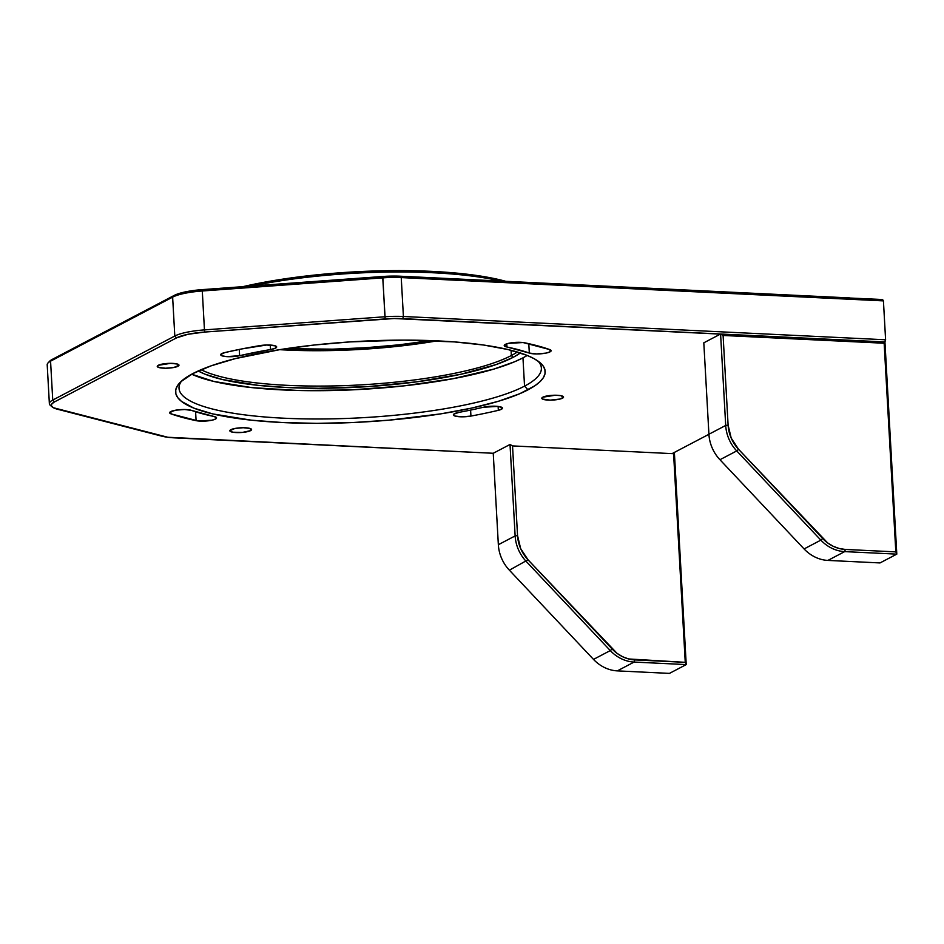 <?xml version="1.0" encoding="UTF-8"?>
<svg xmlns="http://www.w3.org/2000/svg" width="944" height="944" viewBox="0 0 944 944"><rect width="100%" height="100%" fill="white"/><g stroke="black" fill="none" stroke-linecap="round" stroke-linejoin="round"><path stroke-width="1.42" d="M230.843 429.697A10.891 2.372 -3.2 0 1 242.986 427.726A10.891 2.372 -3.2 0 1 251.576 429.567A10.891 2.372 -3.2 0 1 250.561 430.641L250.455 428.6L250.561 430.641L242.372 432.435L232.696 432.21L229.84 430.653L235.044 428.434L243.269 427.726L249.983 428.434L251.564 429.685L250.561 430.641A10.891 2.372 -3.2 0 1 238.431 432.612A10.891 2.372 -3.2 0 1 229.829 430.783A10.891 2.372 -3.2 0 1 230.843 429.697M524.545 386.131A181.46 39.589 176.8 0 0 537.986 361.08A181.46 39.589 -3.2 0 1 541.372 368.066A181.46 39.589 -3.2 0 1 524.545 386.131L522.964 357.847A181.46 39.589 176.8 0 0 527.224 355.44L522.964 357.847L524.545 386.131A181.46 39.589 -3.2 0 1 322.211 418.971A181.46 39.589 -3.2 0 1 179.018 388.326A181.46 39.589 -3.2 0 1 181.614 380.998A181.46 39.589 176.8 0 0 306.269 418.912A181.46 39.589 176.8 0 0 524.545 386.131L528.026 389.825L524.545 386.131M192.765 373.623A185.095 40.38 -3.2 0 1 378.568 340.524A185.095 40.38 -3.2 0 1 540.015 362.649A185.095 40.38 -3.2 0 1 528.026 389.825A185.095 40.38 -3.2 0 1 301.573 423.195A185.095 40.38 -3.2 0 1 179.761 382.792A185.095 40.38 -3.2 0 1 192.765 373.623L211.161 365.824L235.304 358.626L280.179 349.575L314.199 345.032L350 341.905L404.008 340.111L454.265 341.893L483.529 345.02L508.049 349.551L526.894 355.31L533.95 358.59L539.343 362.095L543.012 365.788L544.912 369.635L545.042 373.588L543.402 377.635L539.992 381.706L534.847 385.789L519.589 393.79L498.22 401.33L471.552 408.115L440.612 413.885L388.822 420.174L352.655 422.546L316.771 423.349L282.575 422.546L251.364 420.186L212.742 413.909L193.898 408.138L181.449 401.365L177.779 397.672L175.867 393.825L175.737 389.86L177.389 385.825L180.8 381.742L192.765 373.623M511.365 355.522A168.764 36.816 176.8 0 0 517.312 352.006A168.764 36.816 -3.2 0 1 511.365 355.522L511.07 350.295L511.365 355.522A168.764 36.816 -3.2 0 1 352.69 385.294A168.764 36.816 -3.2 0 1 201.143 369.694A168.764 36.816 176.8 0 0 352.69 385.294A168.764 36.816 176.8 0 0 511.365 355.522L513.099 357.363L511.365 355.522M520.368 352.962A170.569 37.205 -3.2 0 1 513.099 357.363A170.569 37.205 -3.2 0 1 350.814 387.547A170.569 37.205 -3.2 0 1 198.216 370.968L205.178 374.249L222.548 379.559L258.137 385.341L286.905 387.524L318.423 388.255L368.195 386.592L417.142 381.777L461.05 374.213L496.143 364.561L513.099 357.363L520.368 352.962M542.812 397.2A10.891 2.372 -3.2 0 1 554.954 395.229A10.891 2.372 -3.2 0 1 563.544 397.07A10.891 2.372 -3.2 0 1 562.541 398.156L562.423 396.102L562.541 398.156A10.891 2.372 -3.2 0 1 550.399 400.126A10.891 2.372 -3.2 0 1 541.809 398.285A10.891 2.372 -3.2 0 1 542.812 397.2L555.237 395.229L560.677 395.642L563.533 397.2L560.028 399.041L550.104 400.126L542.47 399.041L541.809 398.156L542.812 397.2M158.25 365.304A10.891 2.372 -3.2 0 1 170.392 363.334A10.891 2.372 -3.2 0 1 178.982 365.175A10.891 2.372 -3.2 0 1 177.979 366.248L177.861 364.207L177.979 366.248A10.891 2.372 -3.2 0 1 165.837 368.219A10.891 2.372 -3.2 0 1 157.247 366.39A10.891 2.372 -3.2 0 1 158.25 365.304L170.675 363.334L177.401 364.042L178.971 365.304L173.767 367.511L165.542 368.231L158.828 367.511L157.247 366.26L158.25 365.304M215.492 419.065A11.611 2.537 -3.2 0 1 196.092 420.658L195.597 411.773L196.092 420.658A214.854 46.87 -3.2 0 1 171.006 413.861L170.876 411.537L171.006 413.861A11.611 2.537 -3.2 0 1 169.649 412.764A11.611 2.537 -3.2 0 1 178.369 409.814A11.611 2.537 -3.2 0 1 191.479 410.38L213.851 416.446A11.611 2.537 -3.2 0 1 216.565 417.909A11.611 2.537 -3.2 0 1 215.492 419.065L215.362 416.87L215.492 419.065L211.845 420.233L198.216 420.977L171.006 413.861L169.696 412.976L170.144 411.973L175.796 410.168L184.623 409.519L191.479 410.38A191.62 41.796 -3.2 0 0 213.851 416.446L216.471 417.602L215.492 419.065M501.394 409.295A11.611 2.537 -3.2 0 1 498.338 410.333L498.113 406.416L498.338 410.333A214.854 46.87 -3.2 0 1 470.938 416.068L470.596 410.085L470.938 416.068A11.611 2.537 -3.2 0 1 459.315 416.729A11.611 2.537 -3.2 0 1 453.368 414.864A11.611 2.537 -3.2 0 1 458.985 412.363A191.62 41.796 176.8 0 0 483.422 407.242A11.611 2.537 -3.2 0 1 495.718 406.227A11.611 2.537 -3.2 0 1 502.479 408.138A11.611 2.537 -3.2 0 1 501.394 409.295L501.276 407.112L501.394 409.295L498.338 410.333A214.854 46.87 -3.2 0 1 470.938 416.068L462.159 416.823L455.02 416.044L453.486 415.195L453.71 414.204L458.985 412.363A191.62 41.796 -3.2 0 0 483.422 407.242L497.925 406.392L502.137 407.584L502.42 408.422L501.394 409.295M550.069 351.841A11.611 2.537 -3.2 0 1 539.862 353.858A11.611 2.537 -3.2 0 1 529.313 353.068L528.793 343.675L529.313 353.068L506.94 347.003A11.611 2.537 -3.2 0 1 504.226 345.551A11.611 2.537 -3.2 0 1 511.778 342.743A11.611 2.537 -3.2 0 1 524.699 342.802A214.854 46.87 -3.2 0 1 549.786 349.599A11.611 2.537 -3.2 0 1 551.143 350.684A11.611 2.537 -3.2 0 1 550.069 351.841L549.951 349.658L550.069 351.841L545.927 353.115L536.676 353.941L529.313 353.068A191.62 41.796 -3.2 0 0 506.94 347.003L504.285 345.799L506.775 343.793L506.94 347.003L506.751 343.805L508.356 343.356L523.07 342.542L549.786 349.599L551.143 350.649L550.069 351.841M275.589 348.112A11.611 2.537 -3.2 0 1 270.527 349.551L270.267 345.056L270.527 349.551L239.623 355.687A11.611 2.537 -3.2 0 1 227.386 356.667A11.611 2.537 -3.2 0 1 220.707 354.755A11.611 2.537 -3.2 0 1 224.991 352.525A214.854 46.87 -3.2 0 1 259.624 345.657A11.611 2.537 -3.2 0 1 276.675 346.955A11.611 2.537 -3.2 0 1 275.589 348.112L275.471 345.929L275.589 348.112L270.527 349.551A191.62 41.796 -3.2 0 0 239.623 355.687L226.796 356.631L222.052 355.841L220.766 354.46L224.991 352.525L241.747 348.938L266.633 345.008L275.247 345.846L276.58 347.298L275.589 348.112M846.013 297.844L882.569 299.519L883.431 300.888L885.602 339.781L403.407 316.488L402.746 318.647L884.941 341.952L394.167 318.517L204.718 332.052L187.986 334.282L176.552 337.881L54.481 401.908L51.79 403.926L51.424 405.908L53.383 407.725L167.808 437.261L493.24 453.273L175.395 437.91A34.48 7.517 -3.2 0 1 161.731 436.14L57.549 409.248A34.48 7.517 -3.2 0 1 52.25 406.97A34.48 7.517 -3.2 0 1 54.481 401.908L176.552 337.881L174.805 336.029L52.746 400.067L54.481 401.908L52.746 400.067A36.297 7.918 176.8 0 0 50.386 405.389L52.25 406.97M239.28 349.433L239.623 355.687L239.28 349.433M500.615 281.064A181.46 39.589 176.8 0 0 251.682 286.02A181.46 39.589 -3.2 0 1 500.615 281.064M505.783 281.312A179.643 39.188 176.8 0 0 242.903 286.657L278.586 279.79L311.603 275.388L346.354 272.356L381.482 270.81L415.655 270.798L447.55 272.344L475.953 275.365L505.783 281.312M285.961 348.678L332.654 349.162L366.012 347.699L399.005 344.82L430.676 340.583A170.569 37.205 176.8 0 1 285.961 348.678M437.131 340.855A168.764 36.816 -3.2 0 1 279.577 349.669A168.764 36.816 176.8 0 0 437.131 340.855M191.679 374.202L213.863 381.447L251.729 387.606L298.8 390.509L351.026 389.919L403.902 385.872L452.884 378.733L493.736 369.116L514.692 361.729L522.964 357.847A181.46 39.589 176.8 0 1 355.416 389.707A181.46 39.589 176.8 0 1 191.679 374.202M672.057 453.627L708.92 434.287L672.057 453.627L674.37 452.412L686.229 664.588L685.25 662.334L628.645 658.959L622.686 656.764L617.105 653.401L528.015 559.78L520.64 548.558L517.548 535.59L512.533 445.91L673.591 453.698L685.25 662.334L673.591 453.698L674.37 452.412L686.229 664.588L634.108 662.063L634.769 659.903L685.25 662.334L686.229 664.588L669.449 673.391L617.329 670.877L669.449 673.391L686.229 664.588L634.108 662.063L634.769 659.903A34.48 30.35 -117.7 0 1 612.149 648.988L610.284 650.581A36.297 31.943 62.3 0 0 634.108 662.063A36.297 31.943 -117.7 0 1 610.284 650.581L593.505 659.396A36.297 31.943 62.3 0 0 617.329 670.877A36.297 31.943 -117.7 0 1 593.505 659.396L509.382 570.188A36.297 31.943 -117.7 0 1 498.349 544.712L493.24 453.273L498.349 544.712A36.297 31.943 62.3 0 0 509.382 570.188L593.505 659.396L610.284 650.581L526.162 561.373A36.297 31.943 -117.7 0 1 515.141 535.909L498.349 544.712L515.141 535.909A36.297 31.943 62.3 0 0 526.162 561.373L610.284 650.581L612.149 648.988L528.015 559.78A34.48 30.35 -117.7 0 1 517.548 535.59L515.141 535.909L510.02 444.471L515.141 535.909L517.548 535.59L512.533 445.91L510.02 444.471L493.24 453.273M703.811 342.814L708.92 434.252L703.811 342.814L720.591 334.011L725.7 425.449A36.297 31.943 62.3 0 0 736.733 450.925L738.586 449.332L822.708 538.54L820.855 540.133L736.733 450.925L719.942 459.728L736.733 450.925L820.855 540.133A36.297 31.943 -117.7 0 0 844.679 551.615L827.888 560.417L880.02 562.931L896.8 554.128L880.02 562.931L827.888 560.417A36.297 31.943 -117.7 0 1 804.076 548.936L719.942 459.728A36.297 31.943 -117.7 0 1 708.92 434.252A36.297 31.943 62.3 0 0 719.942 459.728L804.076 548.936A36.297 31.943 62.3 0 0 827.888 560.417L844.679 551.615L845.34 549.443A34.48 30.35 -117.7 0 1 822.708 538.54L820.855 540.133A36.297 31.943 62.3 0 0 844.679 551.615L896.8 554.128L844.679 551.615L845.34 549.443L895.821 551.886L896.8 554.128L884.941 341.952L896.8 554.128L895.821 551.886L884.15 343.238L884.941 341.952L720.591 334.011L723.092 335.462L884.15 343.238L895.821 551.886L845.34 549.443L839.216 548.499L833.245 546.305L827.676 542.942L738.586 449.332L731.199 438.099L728.107 425.13L723.092 335.462L884.15 343.238L885.602 339.781L403.407 316.488L401.235 277.583L883.431 300.888L401.235 277.583A36.297 7.918 176.8 0 0 382.757 277.866A36.297 7.918 -3.2 0 1 401.235 277.583L400.374 276.214A34.48 7.517 176.8 0 0 382.816 276.486L382.757 277.866L202.287 290.988L202.346 289.607L382.816 276.486L384.928 316.759A36.297 7.918 -3.2 0 1 403.407 316.488L401.235 277.583L400.374 276.214L382.816 276.486L202.346 289.607A34.48 7.517 176.8 0 0 174.18 295.437L172.634 297.136A36.297 7.918 -3.2 0 1 202.287 290.988L202.346 289.607L193.579 290.504L185.614 291.838L174.18 295.437L172.634 297.136L50.563 361.163L52.109 359.475L174.18 295.437L52.109 359.475A34.48 7.517 176.8 0 0 49.69 361.186L48.014 362.956A36.297 7.918 -3.2 0 1 50.563 361.163L52.109 359.475L49.418 361.493M884.941 341.952L885.602 339.781L883.431 300.888L882.569 299.519L853.057 298.186M747.4 293.077L754.457 293.419M849.694 297.926L400.374 276.214L849.694 297.926M384.928 316.759L204.459 329.893L202.287 290.988L382.757 277.866L385.187 318.919A34.48 7.517 -3.2 0 1 402.746 318.647L403.407 316.488A36.297 7.918 176.8 0 0 384.928 316.759L204.459 329.893L202.287 290.988A36.297 7.918 176.8 0 0 172.634 297.136L174.805 336.029A36.297 7.918 -3.2 0 1 204.459 329.893L204.718 332.052L385.187 318.919L384.928 316.759M174.805 336.029L52.746 400.067L50.563 361.163L172.634 297.136L174.805 336.029L176.552 337.881A34.48 7.517 -3.2 0 1 204.718 332.052L204.459 329.893A36.297 7.918 176.8 0 0 174.805 336.029M51.542 406.168A36.297 7.918 -3.2 0 1 49.371 403.678A36.297 7.918 -3.2 0 1 52.746 400.067L50.563 361.163A36.297 7.918 176.8 0 0 47.2 364.773L49.371 403.678M617.329 670.877L634.108 662.063L617.329 670.877M509.382 570.188L528.015 559.78L509.382 570.188M820.855 540.133L804.076 548.936L820.855 540.133M725.7 425.449L708.92 434.252L725.7 425.449L720.591 334.011L723.092 335.462L728.107 425.13L725.7 425.449A36.297 31.943 -117.7 0 0 736.733 450.925L738.586 449.332A34.48 30.35 -117.7 0 1 728.107 425.13L725.7 425.449"/></g></svg>
